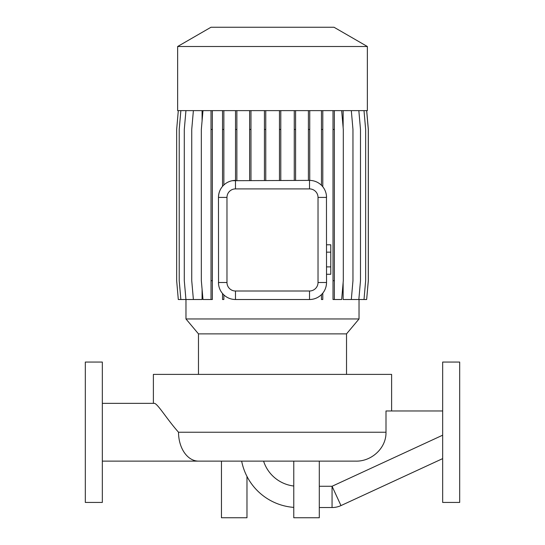 <?xml version="1.0" encoding="UTF-8"?>
<svg xmlns="http://www.w3.org/2000/svg" width="545" height="545" viewBox="0 0 545 545"><rect width="100%" height="100%" fill="white"/><g stroke="black" fill="none" stroke-linecap="round" stroke-linejoin="round"><path stroke-width="0.82" d="M85.32 362.05L85.32 502.435L102.337 502.435L102.337 362.05L85.32 362.05M442.663 410.971L385.996 410.971L385.996 432.24C386.364 448.297 371.274 461.676 355.599 461.125L198.523 461.125A28.885 19.995 -90 0 1 178.528 432.24C167.029 419.343 157.948 404.083 154.508 403.361L102.337 403.361M198.523 461.125L102.337 461.125M459.68 432.24L459.68 362.05L442.663 362.05L442.663 502.435L459.68 502.435L459.68 432.24M346.525 374.388L346.525 333.874L359.026 318.968L359.026 299.512M198.475 374.388L198.475 333.874L346.525 333.874M198.475 333.874L185.974 318.968L359.026 318.968M177.636 110.628L367.364 110.628L367.364 46.509L177.636 46.509L177.636 110.628M177.636 46.509L210.983 27.25L334.017 27.25L367.364 46.509M391.617 410.971L391.617 374.388L153.383 374.388L153.383 403.361M358.842 110.628L360.49 129.444L360.49 280.695L358.842 299.512L343.139 299.512L343.139 282.589M343.139 127.55L343.139 110.628M326.462 195.914L326.53 282.494C326.428 286.643 325.181 290.192 322.79 293.142L321.455 294.62C318.178 297.761 314.274 299.396 309.737 299.512L235.488 299.512C231.005 299.45 227.129 297.917 223.859 294.92L222.523 293.517L222.523 299.512L223.859 299.512L223.859 294.92M218.545 284.068L218.47 197.413C218.593 193.073 219.942 189.394 222.523 186.397L222.523 110.628M180.858 110.628L179.216 129.444L179.216 280.695L180.858 299.512L202.086 299.512L202.086 289.313M202.086 120.827L202.086 110.628M185.974 318.968L185.974 299.512M235.488 291.003L235.488 299.512A17.018 17.018 0 0 1 218.47 282.494L226.979 282.494A8.509 8.509 0 0 0 235.488 291.003L309.512 291.003A8.509 8.509 0 0 0 318.021 282.494L318.021 197.413A8.509 8.509 0 0 0 309.512 188.904L235.488 188.904A8.509 8.509 0 0 0 226.979 197.413L226.979 282.494M232.279 180.702L309.512 180.395A17.018 17.018 0 0 1 326.53 197.413L318.021 197.413M293.769 461.125L293.769 517.75L319.295 517.75L319.295 461.125M326.53 252.158L330.781 252.158L330.781 244.787L326.53 244.787M330.781 252.158L330.781 266.893L326.53 266.893M330.781 266.893L330.781 274.264L326.53 274.264M226.979 197.413L218.47 197.413A17.018 17.018 0 0 1 235.488 180.395L235.488 188.904M318.021 282.494L326.53 282.494A17.018 17.018 0 0 1 309.512 299.512L309.512 291.003M221.454 461.125L221.454 517.75L246.974 517.75L246.974 476.419M442.663 458.618L340.979 505.583A21.269 21.269 0 0 1 332.062 507.538L319.295 507.538M293.769 507.381A57.429 57.429 0 0 1 241.66 461.125A57.429 57.429 0 0 0 293.769 507.381M340.979 505.583L332.062 486.269L442.663 435.189M321.455 294.62L321.455 299.512L322.79 299.512L322.79 293.142M223.859 110.628L223.859 184.993M223.859 129.444L222.523 129.444M236.864 110.628L236.864 129.444L235.529 129.444L235.529 180.395M236.864 129.444L236.864 180.395M235.529 110.628L235.529 129.444M295.594 110.628L295.594 129.444L294.259 129.444L294.259 180.395M295.594 129.444L295.594 180.395M294.259 110.628L294.259 129.444M309.737 110.628L309.737 180.402M309.737 129.444L308.402 129.444L308.402 180.395M308.402 110.628L308.402 129.444M250.972 110.628L250.972 129.444L249.637 129.444L249.637 180.395M250.972 129.444L250.972 180.395M249.637 110.628L249.637 129.444M265.762 110.628L265.762 129.444L264.427 129.444L264.427 180.395M265.762 129.444L265.762 180.395M264.427 110.628L264.427 129.444M280.791 110.628L280.791 129.444L279.456 129.444L279.456 180.395M280.791 129.444L280.791 180.395M279.456 110.628L279.456 129.444M322.79 110.628L322.79 186.772M321.455 110.628L321.455 185.293M322.79 129.444L321.455 129.444M366.649 110.628L368.297 129.444L368.297 280.695L366.649 299.512L358.842 299.512M178.304 110.628L176.662 129.444L176.662 280.695L178.304 299.512L180.858 299.512M212.352 110.628L212.352 299.512L202.978 299.512L201.33 280.695L201.33 129.444L202.978 110.628M211.017 110.628L211.017 299.512M212.352 129.444L211.017 129.444M212.352 280.695L211.017 280.695M364.006 110.628L365.654 129.444L365.654 280.695L364.006 299.512M334.351 110.628L334.351 299.512L333.015 299.512L333.015 110.628M341.654 110.628L343.302 129.444L343.302 280.695L341.654 299.512L334.351 299.512M334.351 129.444L333.015 129.444M334.351 280.695L333.015 280.695M185.94 110.628L184.292 129.444L184.292 280.695L185.94 299.512M193.386 110.628L191.738 129.444L191.738 280.695L193.386 299.512M366.696 110.628L368.338 129.444L368.338 280.695L366.649 299.512M351.321 110.628L352.962 129.444L352.962 280.695L351.321 299.512M178.528 432.24L385.996 432.24M319.295 486.269L332.062 486.269L332.062 507.538M309.512 180.395L309.512 188.904M263.582 461.125A36.161 36.161 0 0 0 293.769 486.017"/></g></svg>
